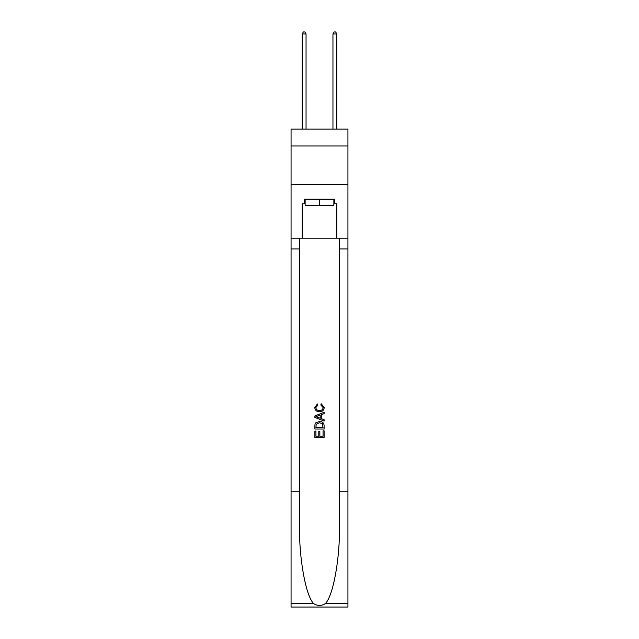 <?xml version="1.0" encoding="UTF-8"?>
<svg xmlns="http://www.w3.org/2000/svg" width="639" height="639" viewBox="0 0 639 639"><rect width="100%" height="100%" fill="white"/><g stroke="black" fill="none" stroke-linecap="round" stroke-linejoin="round"><path stroke-width="0.96" d="M347.935 145.988L347.935 129.078L291.064 129.078L291.064 145.988L347.935 145.988L347.935 184.407L291.064 184.407L291.064 145.988M333.87 199.16L333.87 205.311L305.13 205.311L305.13 199.16M319.5 199.16L319.5 205.311M323.046 430.806L323.046 436.237L319.851 436.237L323.046 436.237L323.046 430.806L324.109 430.806L324.109 437.539L314.883 437.539L314.883 431.037L314.883 437.539M318.789 431.397L318.789 436.237L315.946 436.237L318.789 436.237L318.789 431.397L319.851 431.397L319.851 436.237M315.674 422.906L315.019 424.248L315.674 422.906L319.444 421.46C322.399 421.452 323.949 422.874 324.109 425.726L324.109 429.033L314.883 429.033L314.883 425.878L314.883 429.033M321.153 403.728L320.85 405.03L321.153 403.728L324.229 407.49C323.973 410.326 322.375 411.748 319.428 411.772L319.428 411.772C316.593 411.708 315.043 410.294 314.763 407.522L317.447 403.968L317.727 405.27L315.834 407.586C316.105 409.575 317.303 410.534 319.42 410.47C321.577 410.581 322.823 409.631 323.158 407.618L320.85 405.03M325.443 603.543L347.935 603.543L347.935 607.05L291.064 607.05L291.064 491.782L299.483 491.782L299.483 526.049C299.076 558.805 305.722 595.396 313.557 603.543C317.511 606.076 321.481 606.076 325.443 603.543C333.278 595.396 339.924 558.805 339.517 526.049L339.517 238.195M314.883 415.941L314.883 417.411L324.109 421.069L314.883 417.411L314.883 415.941L324.109 412.283L314.883 415.941M339.517 491.782L347.935 491.782L347.935 184.407M291.064 491.782L291.064 184.407M299.483 238.195L299.483 491.782M347.935 603.543L347.935 491.782M291.064 238.195L302.207 238.195L302.207 203.769L305.13 203.769M333.87 203.769L334.333 203.769L334.333 199.16L304.667 199.16L304.667 203.769M334.333 203.769L336.793 203.769L336.793 238.195L347.935 238.195M302.207 238.195L336.793 238.195M324.109 412.283L324.109 413.657L321.273 414.711L321.273 418.641L324.109 419.687L324.109 421.069M317.655 417.307L320.203 418.249L320.203 415.102L315.946 416.676L317.655 417.307M320.203 415.102L320.203 418.249M314.883 425.878L315.019 424.248M322.391 423.649L323.046 427.731L322.391 423.649L319.428 422.762L316.137 424.336L315.946 427.731L323.046 427.731L315.946 427.731M314.883 431.037L315.946 431.037L315.946 436.237M306.049 129.078L306.049 33.947L302.207 33.947L302.207 129.078M302.207 33.947L303.365 31.95L304.899 31.95L306.049 33.947M336.793 129.078L336.793 33.947L332.951 33.947L332.951 129.078M332.951 33.947L334.101 31.95L335.635 31.95L336.793 33.947M339.517 248.954L347.935 248.954M299.483 248.954L291.064 248.954M291.064 603.543L313.557 603.543"/></g></svg>
